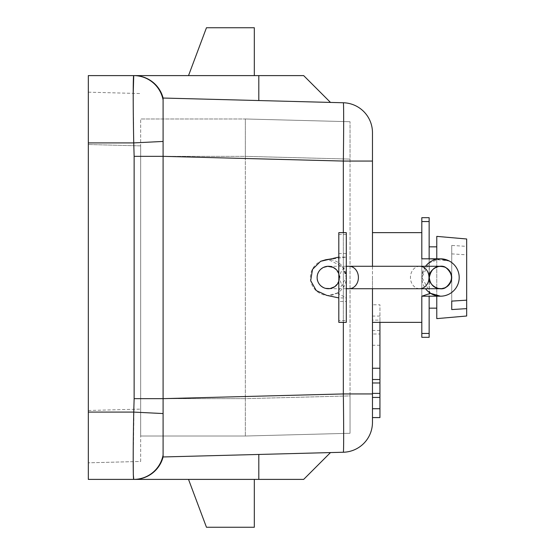 <?xml version="1.0" encoding="UTF-8"?>
<svg xmlns="http://www.w3.org/2000/svg" width="555" height="555" viewBox="0 0 555 555"><rect width="100%" height="100%" fill="white"/><g stroke="black" fill="none" stroke-linecap="round" stroke-linejoin="round"><path stroke-width="0.42" stroke-dasharray="2.77 2.08" d="M350.032 159.091L350.032 433.282L245.345 436.022L140.658 436.022L245.345 436.022L350.032 433.282L350.032 395.909L245.345 398.65L245.345 436.022L245.345 398.65L350.032 395.909L350.032 121.718L350.032 159.091L245.345 156.35L245.345 118.978L140.658 118.978L245.345 118.978L350.032 121.718L245.345 118.978L245.345 156.35L350.032 159.091M372.467 416.292L372.467 408.751L372.467 416.292M372.467 333.992L372.467 408.716L372.467 333.992L379.939 333.992L379.939 393.384L379.939 320.089L372.467 320.089L372.467 393.384L372.467 320.089M372.467 277.5L372.467 322.365L372.467 277.5M343.337 102.758C343.767 102.12 343.767 129.905 343.337 161.061L343.337 393.939C343.767 425.095 343.767 452.88 343.337 452.242A29.908 29.908 0 0 0 372.467 422.341L372.467 132.659A29.908 29.908 0 0 0 343.337 102.758L163.094 98.041L330.489 102.425L163.094 98.041L163.094 456.959C158.508 470.98 148.851 478.459 134.137 479.395L303.668 479.395M372.467 266.282L372.467 288.718M372.467 304.792L372.467 379.516L372.467 304.792L379.939 304.792L379.939 322.365M254.322 75.605L188.52 75.605L254.322 75.605M163.094 413.558L133.741 412.094L88.321 412.094L88.321 75.605L134.137 75.605C148.851 76.541 158.508 84.02 163.094 98.041C158.508 84.02 148.851 76.541 134.137 75.605L303.668 75.605M245.345 156.364L245.345 398.636L245.345 156.364L140.658 156.364L140.658 398.636L140.658 118.978L140.658 156.364L245.345 156.364M254.322 479.395L188.52 479.395L254.322 479.395M88.321 412.094L88.321 479.395L133.741 479.395A29.908 29.873 -90 0 0 163.094 455.024M88.321 144.508L88.321 462.821L88.321 92.179L88.321 144.508L140.658 145.875L140.658 409.125L140.658 145.875L88.321 144.508M163.094 456.959A29.908 29.908 0 0 1 134.137 479.395C148.851 478.459 158.508 470.98 163.094 456.959L330.489 452.575L163.094 456.959L258.803 454.455L258.803 479.395M140.658 461.448L140.658 409.125L140.658 461.448L88.321 462.821L140.658 461.448M140.658 398.636L140.658 436.022L140.658 398.636L245.345 398.636L140.658 398.636M88.321 92.179L140.658 93.552L88.321 92.179M421.814 277.5L421.814 232.635L421.814 277.5M133.242 92.935L133.741 142.906L163.094 141.442M88.321 142.906L133.741 142.906L134.137 156.344L134.137 398.656L133.242 461.642M134.137 156.344L163.094 156.344L343.337 161.061L372.467 161.061M134.137 398.656L163.094 398.656L343.337 393.939L372.467 393.939M134.137 75.605A29.908 29.908 0 0 1 163.094 98.041M133.741 75.605A29.908 29.873 -90 0 1 163.094 99.976M254.322 527.25L206.46 527.25M254.322 27.75L206.46 27.75M379.939 408.716L379.939 333.992M379.939 345.272L372.467 345.272M379.939 330.489L372.467 330.489M379.939 320.089L379.939 304.792M379.939 316.066L372.467 316.066M379.939 417.589L379.939 408.751M425.553 266.282A18.697 18.697 0 0 0 425.553 288.718M440.483 296.197L440.51 296.197C451.166 295.274 457.375 289.543 459.145 278.999L459.145 276.008C458.402 269.3 455.1 264.284 449.231 260.961L429.292 258.803L429.292 296.197M444.694 267.094C452.63 271.999 453.692 278.291 447.885 285.95M421.814 296.197L421.814 258.803L429.147 258.803L429.147 296.197M440.51 258.803L429.126 262.834L421.876 277.424L430.548 293.317M429.147 337.322L429.147 217.678M421.814 337.322L421.814 217.678M429.147 277.5L429.147 246.843L429.147 277.5M440.51 266.282A11.218 11.218 0 0 0 429.292 277.5A11.218 11.218 0 0 1 446.116 267.787A11.218 11.218 0 0 1 446.116 287.212A11.218 11.218 0 0 1 429.292 277.5A11.218 11.218 0 0 0 440.51 288.718M325.591 288.371L322.455 287.046L319.541 284.451L317.8 281.323L317.141 277.937L317.529 274.524L318.875 271.492L320.922 269.092L323.475 267.399A11.218 11.218 0 0 0 317.134 277.5C315.781 270.014 328.144 262.876 333.957 267.787C341.11 274.26 341.11 280.74 333.957 287.212C328.144 292.124 315.781 284.986 317.134 277.5A11.218 11.218 0 0 0 328.345 288.718A11.218 11.218 0 0 0 339.563 277.5A11.218 11.218 0 0 0 328.345 266.282M330.634 295.988L326.687 295.357M338.814 232.635L338.814 322.365M336.191 269.487L338.814 273.476M338.814 301.427L338.814 253.573L338.814 301.427L346.292 301.427L346.292 253.573L346.292 301.427M325.743 259.747L328.345 259.553A17.947 17.947 0 0 1 343.892 286.47A17.947 17.947 0 0 1 312.805 286.47A17.947 17.947 0 0 1 328.345 259.553L342.615 266.761L346.244 277.424L337.322 293.04L328.345 295.447M346.292 232.635L346.292 297.917L338.814 297.917M337.329 293.04L346.292 297.917L346.292 320.519L338.814 320.519M346.292 320.519L346.292 322.365M346.292 234.481L338.814 234.481M328.345 259.553L346.292 257.083L338.814 257.083M436.771 277.5L436.771 246.843L436.771 277.5M466.679 238.99L466.679 316.01M451.728 245.435L451.728 301.108L451.728 245.435L466.679 246.371M451.728 253.892L466.679 254.828M436.771 236.375L436.771 318.625M436.771 296.197L436.771 258.803M343.337 322.365L343.337 232.635M88.321 410.492L140.658 409.125L88.321 410.492M258.803 75.605L258.803 100.545M349.137 266.282A11.218 9.268 -90 0 0 339.868 277.5A11.218 9.268 -90 0 0 349.137 288.718M419.719 266.282A11.218 9.268 -90 0 0 410.45 277.5A11.218 9.268 -90 0 0 419.719 288.718M433.157 259.227C426.011 258.581 420.204 258.873 421.849 258.803M428.398 263.257L425.109 267.01L422.188 274.878L421.821 280.885L421.821 277.438M346.292 288.718L328.539 288.718M346.292 266.282L328.484 266.282M346.292 253.573L338.814 253.573M329.85 259.164L330.496 259.012M342.671 266.698C349.442 282.224 344.981 280.254 346.292 280.872L346.285 277.431"/><path stroke-width="0.83" d="M372.467 288.718L372.467 422.341A29.908 29.908 0 0 1 343.337 452.242L163.094 456.959A29.908 29.908 0 0 1 134.137 479.395L303.668 479.395L330.489 452.575M133.242 461.642L133.318 474.719L133.741 479.395L134.137 479.395L133.741 479.395C133.02 480.068 133.02 448.287 133.741 412.094L134.137 398.656L134.137 156.344L133.741 142.906L88.321 142.906L88.321 75.605L134.137 75.605A29.908 29.908 0 0 1 163.094 98.041L343.337 102.758A29.908 29.908 0 0 1 372.467 132.659L372.467 266.282M134.137 75.605L258.803 75.605L258.803 100.545M330.489 102.425L303.668 75.605L258.803 75.605M88.321 142.906L88.321 412.094L133.741 412.094L163.094 413.558L163.094 98.041M163.094 456.959L163.094 455.024A29.908 29.873 90 0 1 133.741 479.395L88.321 479.395L88.321 412.094M258.803 479.395L258.803 454.455L343.337 452.242C343.767 452.88 343.767 425.095 343.337 393.939L343.337 322.365M372.467 161.061L343.337 161.061C343.767 129.905 343.767 102.12 343.337 102.758M163.094 455.024L163.094 413.558M163.094 141.442L133.741 142.906C133.02 106.72 133.02 74.939 133.741 75.605L133.242 92.935M372.467 393.939L343.337 393.939L163.094 398.656L134.137 398.656M133.741 75.605A29.908 29.873 90 0 1 163.094 99.976M188.52 479.395L206.46 527.25L254.322 527.25L254.322 479.395M188.52 75.605L206.46 27.75L254.322 27.75L254.322 75.605M379.939 322.365L379.939 397.442L372.467 397.442M379.939 397.442L379.939 408.716L372.467 408.716M379.939 382.985L372.467 382.985M379.939 393.384L372.467 393.384M379.939 368.242L372.467 368.242M379.939 379.516L372.467 379.516M372.467 408.751L379.939 408.751L379.939 417.589L372.467 417.589M425.553 288.718A18.697 18.697 0 0 0 457.23 285.86A18.697 18.697 0 0 0 425.553 266.282M447.885 285.95L444.902 287.823L441.593 288.662L438.062 288.447C432.928 287.24 430.007 283.598 429.292 277.5C427.947 270.014 440.309 262.876 446.116 267.787C453.275 274.26 453.275 280.74 446.116 287.212C440.309 292.124 427.947 284.986 429.292 277.5C431.242 268.294 436.376 264.825 444.694 267.094M429.292 296.197L440.51 296.197L429.292 296.197M440.483 296.197L430.548 293.317L421.814 296.197L429.258 296.197M449.231 260.961L440.51 258.803L421.814 258.803L421.814 221.549L429.147 221.549L429.147 258.803M429.147 296.197L429.147 337.322L421.814 337.322L421.814 333.451L429.147 333.451M421.814 296.197L421.814 333.451M421.814 221.549L421.814 217.678L429.147 217.678L429.147 221.549M328.484 266.282L328.345 266.282A11.218 11.218 0 0 0 323.475 267.399L327.7 266.303L333.097 267.337L336.191 269.487M419.719 266.282A11.218 9.268 -90 0 1 428.987 277.5A11.218 9.268 -90 0 1 419.719 288.718L440.51 288.718A11.218 11.218 0 0 0 451.728 277.5A11.218 11.218 0 0 0 440.51 266.282L346.292 266.282M338.814 297.917L326.687 295.364L316.295 290.598L310.682 280.663L312.507 269.39L320.582 261.322L338.814 257.083M338.814 273.476A11.218 11.218 0 0 0 321.595 268.544A11.218 11.218 0 0 0 321.595 286.456A11.218 11.218 0 0 0 338.814 281.524L337.343 284.195L334.776 286.692L329.982 288.593L325.591 288.371M338.814 322.365L338.814 232.635L346.292 232.635L346.292 322.365L338.814 322.365M320.582 261.322L325.743 259.747L330.808 258.963M451.728 301.108L451.728 309.565L451.728 301.108L466.679 300.172L466.679 238.99L436.771 236.375L436.771 258.803M436.771 296.197L436.771 318.625L466.679 316.01L466.679 308.629L451.728 309.565M466.679 308.629L466.679 300.172M343.337 232.635L343.337 161.061L163.094 156.344L134.137 156.344M419.719 288.718L349.137 288.718A11.218 9.268 -90 0 0 358.405 277.5A11.218 9.268 -90 0 0 349.137 266.282M421.814 232.635L372.467 232.635M421.814 322.365L372.467 322.365M440.531 258.803L421.814 258.803M429.05 262.73L428.398 263.257M349.137 288.718L346.292 288.718M436.771 246.843L429.147 246.843M436.771 308.157L429.147 308.157"/></g></svg>

